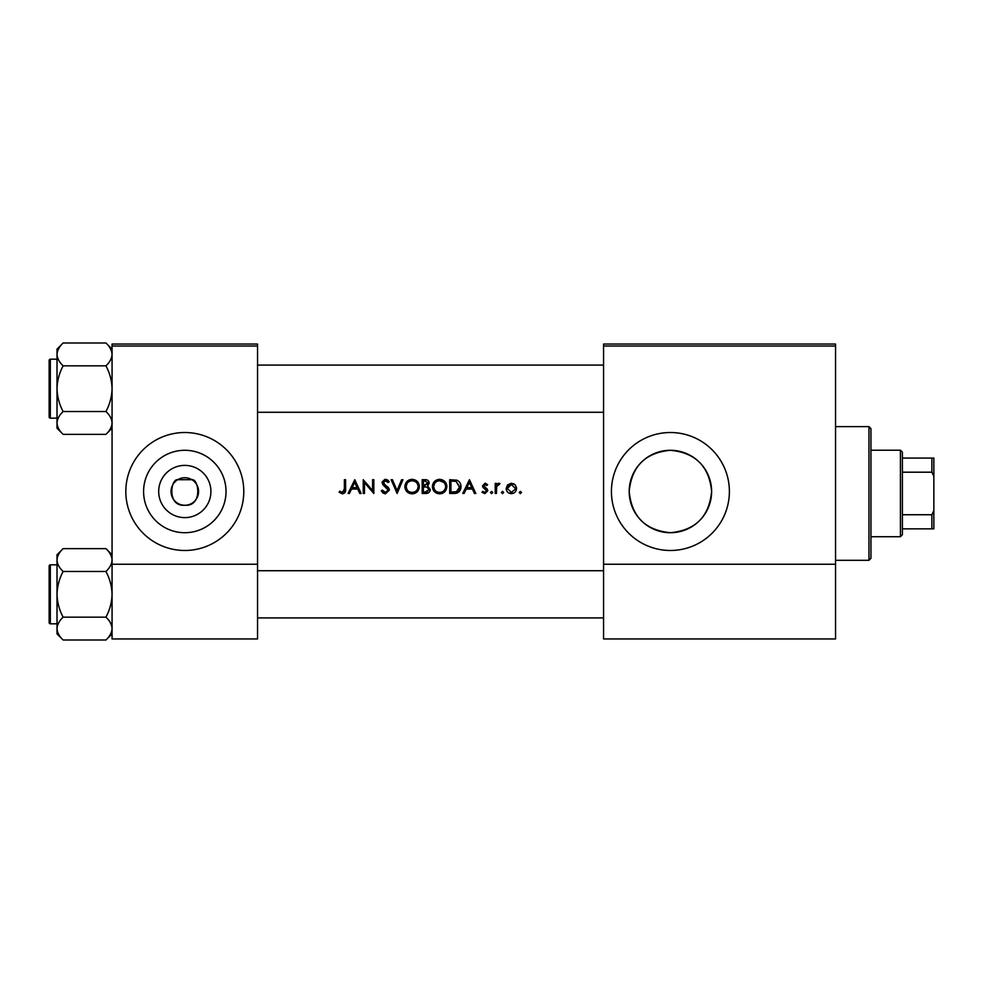<?xml version="1.0" encoding="UTF-8"?>
<svg xmlns="http://www.w3.org/2000/svg" width="983" height="983" viewBox="0 0 983 983"><rect width="100%" height="100%" fill="white"/><g stroke="black" fill="none" stroke-linecap="round" stroke-linejoin="round"><path stroke-width="1.47" d="M184.804 517.611A26.111 26.111 0 0 1 158.693 491.5A26.111 26.111 0 0 1 184.804 465.389A26.111 26.111 0 0 1 210.915 491.5A26.111 26.111 0 0 1 184.804 517.611M184.804 477.738A13.762 13.762 0 0 0 171.042 491.5A13.762 13.762 0 0 0 184.804 505.262C203.026 506.65 198.726 478.34 191.894 479.704L177.714 479.704C170.907 478.316 166.545 506.638 184.804 505.262A13.762 13.762 0 0 0 198.566 491.5A13.762 13.762 0 0 0 184.804 477.738M184.804 450.288A41.212 41.212 0 0 0 143.592 491.5A41.212 41.212 0 0 0 184.804 532.712A41.212 41.212 0 0 0 226.016 491.5A41.212 41.212 0 0 0 184.804 450.288M184.804 432.52A58.98 58.98 0 0 0 125.824 491.5A58.98 58.98 0 0 0 184.804 550.48A58.98 58.98 0 0 0 243.784 491.5A58.98 58.98 0 0 0 184.804 432.52M670.406 450.288A41.212 41.212 0 0 0 629.194 491.5A41.212 41.212 0 0 0 670.406 532.712C645.266 530.292 631.528 516.493 629.194 491.316C631.725 466.286 645.462 452.61 670.406 450.288C695.399 452.671 709.136 466.323 711.618 491.242C709.308 516.48 695.571 530.304 670.406 532.712A41.212 41.212 0 0 0 711.618 491.5A41.212 41.212 0 0 0 670.406 450.288M670.406 432.52A58.98 58.98 0 0 0 611.426 491.5A58.98 58.98 0 0 0 670.406 550.48A58.98 58.98 0 0 0 729.386 491.5A58.98 58.98 0 0 0 670.406 432.52M339.074 492.225L342.391 493.822C344.898 493.368 345.967 491.758 345.598 488.993L345.598 479.704L344.369 479.704L344.369 488.858L342.465 492.409L339.799 491.168L339.074 492.225L339.799 491.168L342.465 492.409L344.173 491.119M349.42 493.466L351.509 489.055L357.751 489.055L359.778 493.466L361.13 493.466L354.777 479.704L348.068 493.466L349.42 493.466M385.422 493.822L389.354 490.099L383.358 482.506L385.373 480.761L388.064 482.53L389.182 481.682L385.508 479.348L382.117 482.567L382.891 484.656L388.125 490.075L385.422 492.409L382.399 490.112L381.244 490.812L384.746 493.761M391.123 479.704L397.12 493.466L402.944 479.704L401.617 479.704L397.034 490.554L392.438 479.704L391.123 479.704M432.409 486.646C432.815 491.045 435.236 493.429 439.659 493.822C444.083 493.417 446.479 490.996 446.872 486.585C446.491 482.125 444.046 479.716 439.548 479.348C435.162 479.79 432.778 482.223 432.409 486.646M449.698 479.704L449.698 493.466L453.962 493.466C458.385 493.429 460.72 491.193 460.99 486.757C461.027 483.661 459.651 481.473 456.837 480.196L449.698 479.704M481.989 492.286L484.865 493.638L487.801 490.738L487.335 489.178L483.747 485.823L485.061 484.472L486.794 485.528L487.629 484.668L485.061 483.231L482.518 485.872L482.972 487.421L486.573 490.787L484.791 492.409L482.8 491.353L481.989 492.286L482.8 491.353L484.791 492.409L486.573 490.787L485.786 489.436M491.598 493.638L490.456 492.495L491.598 493.638L492.753 492.495L491.598 491.353L490.456 492.495L491.598 491.353L492.753 492.495M495.223 483.415L495.223 493.466L496.452 493.466L496.673 486.634L499.978 483.575L498.909 483.231L496.452 484.889L496.452 483.415L495.223 483.415M519.208 492.495L520.363 493.638L521.506 492.495L520.363 491.353L519.208 492.495L520.363 491.353L521.506 492.495L520.363 493.638L519.208 492.495L520.363 491.353M506.159 488.465C506.442 491.647 508.186 493.38 511.369 493.638C514.539 493.38 516.272 491.647 516.567 488.465L515.19 484.889L511.369 483.231L507.535 484.902L506.159 488.465M501.391 492.495L502.534 493.638L503.689 492.495L502.534 491.353L501.391 492.495L502.534 491.353L503.689 492.495L502.534 493.638L501.391 492.495M464.099 493.466L466.2 489.055L472.43 489.055L474.47 493.466L475.809 493.466L469.456 479.704L462.76 493.466L464.099 493.466M422.174 479.704L422.174 493.466L425.897 493.466C428.502 493.405 429.964 492.102 430.284 489.559L427.642 486.044L429.227 483.12C428.883 480.699 427.433 479.557 424.853 479.704L422.174 479.704M404.885 486.646C405.291 491.045 407.712 493.429 412.135 493.822C416.559 493.417 418.955 490.996 419.348 486.585C418.967 482.125 416.522 479.716 412.024 479.348C407.638 479.79 405.254 482.223 404.885 486.646M363.243 479.704L363.243 493.466L364.484 493.466L364.484 482.665L373.835 493.466L373.835 479.704L372.594 479.704L372.594 490.542L363.243 479.704M257.546 346.016L112.062 346.016L112.062 344.05L257.546 344.05L257.546 638.95L112.062 638.95L112.062 564.242L257.546 564.242M112.062 346.016L112.062 564.242M835.55 346.016L835.55 638.95L603.562 638.95L603.562 344.05L835.55 344.05L835.55 346.016L603.562 346.016M835.55 564.242L603.562 564.242M513.47 483.648L514.392 484.177M515.19 484.889L516.48 487.482M515.264 489.239L511.357 492.409L507.388 488.477L511.357 484.472L515.325 488.477L511.357 484.472L508.137 486.13M510.582 492.336L512.143 492.336M507.683 486.941L507.461 489.251M497.472 483.722L498.528 483.267M499.303 484.644L498.283 484.521M496.845 486.081L496.489 488.354M485.061 483.231L485.811 483.353M483.845 485.319L485.061 484.472L486.794 485.528L484.558 484.57M483.747 485.823L487.335 489.178L487.801 490.738L484.865 493.638M486.229 489.829L482.972 487.421M469.358 482.383L471.779 487.642L466.864 487.642L469.358 482.383M459.995 482.8L460.449 483.734M460.88 488.158L460.536 489.485M457.009 493.073L455.399 493.392M459.712 487.556L456.124 481.498L459.749 486.757L456.444 491.709L450.927 492.053L450.927 481.117L455.154 481.301M453.716 481.166L451.897 481.117M455.522 491.893L457.193 491.402M457.869 490.972L459.565 488.342M452.512 492.053L454.49 492.004M432.434 485.934L432.532 485.221M433.22 483.231L434.449 481.498M434.461 481.486L436.182 480.196M438.148 479.483L438.836 479.385M439.548 479.348L444.746 481.412M446.761 485.233L446.847 485.897M444.783 491.709L442.448 493.294M442.436 493.294L441.072 493.699M439.659 493.822L436.87 493.306M435.604 492.63L434.523 491.733M433.577 490.591L432.938 489.423M432.532 488.01L432.434 487.322M443.861 482.42L439.61 480.761C443.259 481.056 445.262 482.985 445.643 486.573L445.532 485.418M445.41 484.914L444.402 482.997M445.532 487.74L445.643 486.573C445.287 490.198 443.272 492.139 439.61 492.409L440.777 492.311M445.053 489.178L445.434 488.158M438.467 492.311L439.61 492.409C436.01 492.127 434.019 490.21 433.638 486.634L434.646 489.89M437.349 492.004L438.234 492.262M434.658 483.329L433.638 486.634C433.982 483.046 435.973 481.092 439.61 480.761L438.443 480.871M438.074 480.957L437.054 481.338M429.571 491.807L428.957 492.458M427.114 484.889L427.998 483.144L423.403 485.528L423.403 481.117L425.086 481.117L427.998 483.144L427.838 482.334M425.725 481.142L425.086 481.117M424.238 485.528L425.209 485.491M428.379 487.924L426.806 487.101L429.055 489.559L425.172 492.053L423.403 492.053L423.403 486.941L426.806 487.101L424.226 486.941M426.88 491.93L429.055 489.559L428.809 488.514M425.172 492.053L426.192 492.016M404.91 485.934L405.008 485.221M405.696 483.231L406.925 481.498M406.937 481.486L409.26 479.901M410.624 479.483L411.312 479.385M412.024 479.348C416.509 479.704 418.942 482.112 419.348 486.585M417.259 491.709L414.924 493.294M414.912 493.294L413.548 493.699M412.135 493.822L409.346 493.306M408.08 492.63L406.999 491.733M406.053 490.591L405.414 489.423M405.008 488.01L404.91 487.322M418.008 487.74L418.119 486.573C417.763 490.198 415.748 492.139 412.086 492.409C408.486 492.127 406.495 490.21 406.114 486.634C406.458 483.046 408.449 481.092 412.086 480.761C415.735 481.056 417.738 482.985 418.119 486.573C417.738 482.985 415.723 481.056 412.086 480.761L410.919 480.871M410.943 492.311L413.253 492.311M417.529 489.178L417.91 488.158M407.134 483.329L406.114 486.634L407.122 489.89M409.825 492.004L410.71 492.262M410.55 480.957L409.53 481.338M383.235 493.196L382.215 492.286M381.244 490.812L382.399 490.112L382.952 490.959M388.064 490.566L386.356 487.457M388.125 490.075L387.634 488.723M385.889 487.089L385.152 486.536M382.891 484.656L382.117 482.567M382.19 481.916L384.869 479.409M385.508 479.348L387.56 479.974M387.646 480.036L388.838 481.215M387.044 481.4L386.196 480.896M385.791 480.798L383.358 482.506L384.709 484.644M384.267 484.287L386.11 485.651M387.167 486.462L388.285 487.519M388.641 487.973L389.28 489.387M354.679 482.383L357.099 487.642L352.184 487.642L354.679 482.383M345.537 490.664L345.144 492.286M344.222 490.959L344.369 488.858M868.972 426.622L870.938 428.588L870.938 558.344L868.972 560.31L868.972 426.622L835.55 426.622M112.062 349.112L105.943 342.993C109.764 346.544 111.804 350.353 112.062 354.408C111.829 358.426 109.789 362.236 105.943 365.836C109.777 372.999 111.816 380.618 112.062 388.678C111.816 396.763 109.777 404.369 105.943 411.521C109.764 415.084 111.804 418.881 112.062 422.948C111.829 426.954 109.789 430.763 105.943 434.363L112.062 428.244L105.943 434.363L63.133 434.363C59.312 430.812 57.272 427.003 57.014 422.948C57.247 418.93 59.287 415.121 63.133 411.521C59.299 404.357 57.26 396.739 57.014 388.678C57.26 380.593 59.299 372.987 63.133 365.836C59.312 362.272 57.272 358.476 57.014 354.408C57.247 350.403 59.287 346.594 63.133 342.993L57.014 349.112L57.014 428.244L63.133 434.363M49.15 363.12L49.15 360.368A1.18 1.18 0 0 1 50.33 359.188L50.33 418.168A1.18 1.18 0 0 1 49.15 416.989L49.15 360.368A1.18 1.18 0 0 1 50.33 359.188L57.014 359.188M50.33 418.168L57.014 418.168M105.943 342.993L63.133 342.993M112.062 354.408L111.939 352.836L112.062 354.408M105.943 365.836L63.133 365.836M105.943 411.521L63.133 411.521M49.15 416.989L49.15 414.236M50.33 564.832L50.33 623.812A1.18 1.18 0 0 1 49.15 622.632L49.15 566.011A1.18 1.18 0 0 1 50.33 564.832L57.014 564.832L50.33 564.832A1.18 1.18 0 0 0 49.15 566.011L49.15 568.764M49.15 622.632L49.15 619.88M57.014 628.592L57.137 630.164L57.014 628.592C57.247 624.574 59.287 620.764 63.133 617.164C59.299 610.001 57.26 602.382 57.014 594.322C57.26 586.237 59.299 578.631 63.133 571.479C59.312 567.916 57.272 564.119 57.014 560.052C57.247 556.046 59.287 552.237 63.133 548.637L57.014 554.756L57.014 633.888L63.133 640.007C59.312 636.456 57.272 632.647 57.014 628.592M112.062 554.756L105.943 548.637C109.764 552.188 111.804 555.997 112.062 560.052L111.939 558.479L112.062 560.052C111.829 564.07 109.789 567.879 105.943 571.479L63.133 571.479M112.062 633.888L105.943 640.007L63.133 640.007M50.33 623.812L57.014 623.812M105.943 548.637L63.133 548.637L57.014 554.756M105.943 571.479C109.777 578.643 111.816 586.261 112.062 594.322C111.816 602.407 109.777 610.013 105.943 617.164L63.133 617.164M105.943 617.164C109.764 620.728 111.804 624.524 112.062 628.592C111.829 632.597 109.789 636.406 105.943 640.007M900.428 536.718L900.428 450.214L902.394 452.18L902.394 534.752L900.428 536.718L870.938 536.718M900.428 450.214L870.938 450.214M933.85 528.854L931.884 528.854L931.884 514.736L933.85 510.607L933.85 528.854M902.394 528.854L931.884 528.854M902.394 458.078L933.85 458.078L933.85 510.607M902.394 514.736L931.884 514.736M933.85 476.325L931.884 472.196L931.884 458.078M902.394 472.196L931.884 472.196M49.15 615.948L49.15 594.322M868.972 560.31L835.55 560.31M603.562 365.086L257.546 365.086M603.562 412.27L257.546 412.27M257.546 617.914L603.562 617.914M257.546 570.73L603.562 570.73"/></g></svg>
